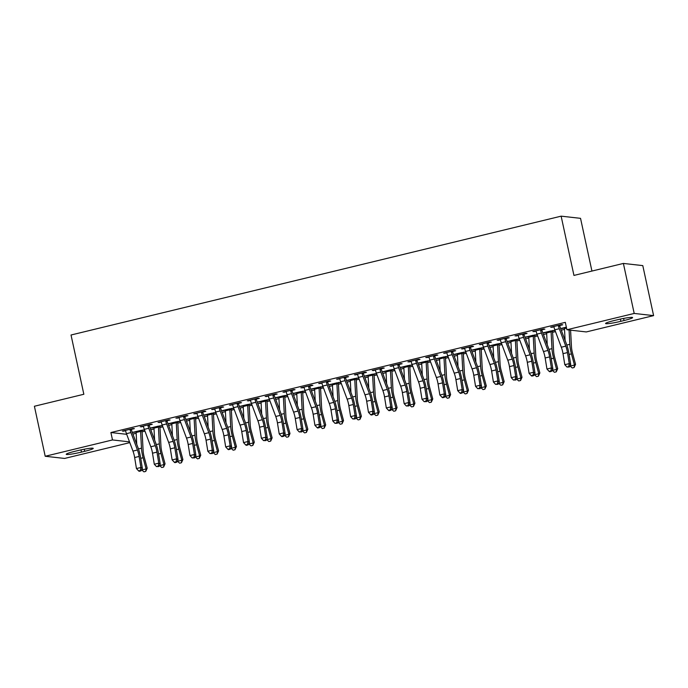 <?xml version="1.0" encoding="UTF-8"?>
<svg xmlns="http://www.w3.org/2000/svg" width="688" height="688" viewBox="0 0 688 688"><rect width="100%" height="100%" fill="white"/><g stroke="black" fill="none" stroke-linecap="round" stroke-linejoin="round"><path stroke-width="1.03" d="M132.93 434.076L136.164 433.294M142.003 431.875L144.979 431.152M150.775 429.751L154.017 428.968M159.848 427.549L162.832 426.827M168.62 425.425L171.862 424.634M177.702 423.223L180.677 422.501M186.474 421.09L189.707 420.308M195.547 418.897L198.531 418.175M204.319 416.765L207.561 415.982M213.392 414.563L216.376 413.841M222.172 412.439L225.406 411.656M231.245 410.237L234.221 409.515M240.017 408.113L243.251 407.322M249.09 405.911L252.075 405.189M257.862 403.779L261.105 402.996M266.935 401.586L269.92 400.863M275.716 399.453L278.95 398.67M284.789 397.251L287.765 396.529M293.561 395.127L296.795 394.344M302.634 392.925L305.618 392.203M311.406 390.801L314.648 390.01M320.479 388.6L323.463 387.877M329.26 386.467L332.493 385.684M338.333 384.274L341.308 383.551M347.105 382.141L350.347 381.358M356.178 379.939L359.162 379.217M364.95 377.815L368.192 377.033M374.031 375.614L377.007 374.891M382.803 373.489L386.037 372.698M391.876 371.288L394.852 370.565M400.648 369.155L403.89 368.372M409.721 366.962L412.705 366.24M418.493 364.829L421.735 364.047M427.575 362.628L430.55 361.905M436.347 360.503L439.58 359.721M445.42 358.302L448.395 357.579M454.192 356.178L457.434 355.386M463.265 353.976L466.249 353.254M472.037 351.852L475.279 351.061M481.118 349.65L484.094 348.928M489.89 347.517L493.124 346.735M498.963 345.316L501.948 344.593M507.735 343.192L510.978 342.409M516.808 340.99L519.793 340.268M525.589 338.866L528.823 338.075M534.662 336.664L537.638 335.942M543.434 334.54L546.668 333.749M552.507 332.338L555.491 331.616M561.279 330.206L564.521 329.423M129.808 442.633L64.612 458.44L45.21 456.264L112.497 439.95L129.516 441.859M591.938 271.063L580.534 218.337L561.133 216.161L71.027 335.004L83.841 394.267L34.4 406.255L45.21 456.264M561.133 216.161L573.947 275.424L623.388 263.435L642.79 265.611L653.6 315.62L586.314 331.934L566.912 329.758L634.198 313.444L653.6 315.62M162.316 425.459L150.706 427.953L153.863 427.652M162.368 425.588L159.831 426.207M149.348 425.029L152.237 424.324L150.93 424.178L140.223 426.775L143.388 426.474M198.015 416.799L186.405 419.293L189.561 419.001M198.067 416.937L195.53 417.547M185.038 416.378L187.936 415.672L186.629 415.526L175.922 418.123L179.086 417.814M233.714 408.147L222.104 410.641L225.26 410.34M233.765 408.276L231.228 408.896M220.736 407.717L223.634 407.012L222.319 406.866L211.612 409.463L214.785 409.162M269.404 399.487L257.802 401.981L260.95 401.689M269.455 399.625L266.918 400.235M256.435 399.066L259.333 398.361L258.017 398.214L247.31 400.812L250.475 400.511M305.102 390.836L293.492 393.33L296.648 393.029M305.154 390.965L302.617 391.584M292.125 390.406L295.023 389.7L293.716 389.554L283.009 392.151L286.174 391.85M340.801 382.175L329.191 384.678L332.347 384.377M340.852 382.313L338.315 382.924M327.823 381.754L330.722 381.049L329.414 380.903L318.699 383.5L321.872 383.199M376.499 373.524L364.889 376.018L368.037 375.717M376.542 373.653L374.005 374.272M363.522 373.094L366.42 372.389L365.104 372.242L354.397 374.84L357.562 374.539M412.189 364.864L400.579 367.366L403.736 367.065M412.241 365.001L409.704 365.612M399.221 364.442L402.11 363.737L400.803 363.591L390.096 366.188L393.261 365.887M447.888 356.212L436.278 358.706L439.434 358.405M447.94 356.341L445.403 356.96M434.911 355.782L437.809 355.077L436.502 354.931L425.795 357.528L428.959 357.227M483.587 347.552L471.977 350.054L475.133 349.753M483.638 347.689L481.101 348.3M470.609 347.13L473.507 346.425L472.192 346.279L461.485 348.876L464.658 348.575M519.277 338.9L507.667 341.394L510.823 341.093M519.328 339.029L516.791 339.648M506.308 338.47L509.206 337.774L507.89 337.619L497.183 340.216L500.348 339.915M554.975 330.24L543.365 332.743L546.521 332.442M555.027 330.378L552.49 330.988M541.998 329.819L544.896 329.113L543.589 328.967L532.882 331.564L536.047 331.263M566.912 329.758L565.312 322.354L110.897 432.537L126.695 434.309M559.851 325.484L562.75 324.788L561.434 324.641L550.727 327.239L553.892 326.929M564.366 328.107L561.219 328.408L566.353 327.17L564.134 327.746L564.444 328.236A1.901 0.499 76.4 0 1 564.478 328.615L566.551 328.107M524.153 334.144L527.051 333.439L525.735 333.293L515.028 335.89L518.202 335.589M537.13 334.574L525.52 337.068L528.676 336.767M537.182 334.703L534.645 335.323M488.454 342.796L491.352 342.099L490.045 341.953L479.338 344.55L482.503 344.241M501.432 343.226L489.822 345.72L492.978 345.419M501.483 343.364L498.946 343.974M452.764 351.456L455.662 350.751L454.347 350.605L443.64 353.202L446.804 352.901M465.733 351.886L454.123 354.38L457.279 354.079M465.785 352.015L463.248 352.634M417.066 360.108L419.964 359.411L418.648 359.265L407.941 361.862L411.106 361.553M430.043 360.538L418.433 363.032L421.581 362.731M430.086 360.675L427.549 361.286M381.367 368.768L384.265 368.063L382.958 367.917L372.242 370.514L375.416 370.213M394.344 369.198L382.734 371.692L385.891 371.391M394.396 369.327L391.859 369.946M345.677 377.42L348.567 376.723L347.259 376.577L336.552 379.174L339.717 378.864M358.646 377.85L347.036 380.344L350.192 380.043M358.697 377.987L356.16 378.598M309.978 386.08L312.877 385.375L311.561 385.228L300.854 387.826L304.019 387.525M322.956 386.51L311.346 389.004L314.493 388.703M322.999 386.639L320.462 387.258M274.28 394.731L277.178 394.035L275.871 393.889L265.155 396.486L268.329 396.176M287.257 395.161L275.647 397.655L278.803 397.354M287.309 395.299L284.772 395.91M238.581 403.392L241.479 402.686L240.172 402.54L229.465 405.137L232.63 404.836M251.559 403.822L239.949 406.316L243.105 406.015M251.61 403.951L249.073 404.57L248.961 405.198A6.656 1.746 -103.6 0 1 249.314 407.881L250.2 424.677A9.512 2.494 76.4 0 0 251.283 431.041L254.293 442.221L252.823 445.437L251.043 445.876L248.686 443.872M202.891 412.043L205.789 411.347L204.474 411.2L193.767 413.798L196.931 413.488M215.86 412.473L204.25 414.967L207.406 414.666M215.912 412.611L213.375 413.221M167.193 420.703L170.091 419.998L168.775 419.852L158.068 422.449L161.233 422.148M180.17 421.125L168.56 423.627L171.716 423.326M180.213 421.262L177.685 421.882M131.494 429.355L134.392 428.658L133.085 428.512L122.369 431.101L125.543 430.8M144.471 429.785L132.861 432.279L136.018 431.978M144.523 429.914L141.986 430.533M81.468 452.102A12.178 1.118 -12.2 0 1 66.211 454.295A12.178 1.118 -12.2 0 1 74.76 451.345L77.976 450.571A12.178 1.118 -12.2 0 1 93.233 448.37A12.178 1.118 -12.2 0 1 84.684 451.319L81.468 452.102L80.995 449.875M623.388 263.435L634.198 313.444M110.897 432.537L112.497 439.95M617.342 319.782A12.178 1.118 -12.2 0 1 632.599 317.581A12.178 1.118 -12.2 0 1 624.05 320.531L620.843 321.313A12.178 1.118 -12.2 0 1 605.578 323.506A12.178 1.118 -12.2 0 1 614.126 320.556L617.342 319.782M551.939 326.938L552.034 327.385M562.431 328.116L562.526 328.554M534.094 331.272L534.189 331.711M544.586 332.442L544.681 332.889M516.249 335.598L516.344 336.036M526.733 336.776L526.827 337.215M498.396 339.924L498.49 340.362M508.888 341.102L508.982 341.54M480.551 344.249L480.645 344.697M491.034 345.428L491.137 345.866M462.706 348.584L462.8 349.022M473.189 349.753L473.284 350.201M444.852 352.91L444.947 353.348M455.344 354.088L455.439 354.526M427.007 357.235L427.102 357.674M437.491 358.414L437.585 358.852M409.154 361.561L409.257 362.008M419.646 362.739L419.74 363.178M391.309 365.896L391.403 366.334M401.801 367.065L401.895 367.512M373.464 370.221L373.558 370.66M383.947 371.4L384.042 371.838M355.61 374.547L355.713 374.986M366.102 375.725L366.197 376.164M337.765 378.873L337.86 379.32M348.257 380.051L348.352 380.49M319.92 383.207L320.015 383.646M330.403 384.377L330.498 384.824M302.066 387.533L302.161 387.972M312.558 388.703L312.653 389.15M284.221 391.859L284.316 392.298M294.713 393.037L294.808 393.476M266.376 396.185L266.471 396.632M276.86 397.363L276.954 397.802M248.523 400.519L248.617 400.958M259.015 401.689L259.109 402.136M230.678 404.845L230.772 405.284M241.161 406.015L241.264 406.462M212.833 409.171L212.927 409.609M223.316 410.349L223.411 410.788M194.979 413.497L195.074 413.944M205.471 414.675L205.566 415.113M177.134 417.822L177.229 418.27M187.618 419.001L187.721 419.448M159.289 422.157L159.384 422.595M169.773 423.326L169.867 423.774M141.436 426.483L141.53 426.921M151.928 427.661L152.022 428.099M123.591 430.808L123.685 431.256M134.074 431.987L134.169 432.425M553.625 326.533L553.986 327.058A6.656 1.746 76.4 0 0 554.812 329.793L561.313 347.216A9.512 2.494 -103.6 0 1 563.008 353.658L564.796 364.692L569.26 363.617L570.739 364.64L568.942 353.598A14.267 3.732 76.4 0 0 566.413 343.94L559.903 326.516A1.901 0.499 -103.6 0 1 559.774 326.129L558.441 325.974A6.656 1.746 76.4 0 0 559.267 328.709L565.777 346.133A9.512 2.494 -103.6 0 1 567.471 352.574L569.26 363.617L568.744 366.592L566.964 367.031L569.337 367.005L568.744 366.592M558.441 325.974L558.536 325.338M559.929 325.003L559.774 326.129M569.337 367.005L570.739 364.64M564.796 364.692L566.964 367.031M570.584 330.171L571.47 346.769A9.512 2.494 76.4 0 0 572.545 353.142L575.555 364.322L574.093 367.538L572.304 367.968L569.948 365.964M569.999 366.136L574.463 365.053L571.444 353.881A14.267 3.732 -103.6 0 1 569.827 344.327L569.071 329.999M565.106 340.448L564.478 328.615M574.093 367.538L574.463 365.053L575.555 364.322M535.771 330.859L536.133 331.392A6.656 1.746 76.4 0 0 536.958 334.119L543.468 351.542A9.512 2.494 -103.6 0 1 545.154 357.984L546.951 369.026L551.415 367.942L552.885 368.966L551.097 357.923A14.267 3.732 76.4 0 0 548.56 348.266L542.058 330.842A1.901 0.499 -103.6 0 1 541.92 330.455L540.596 330.309A6.656 1.746 76.4 0 0 541.422 333.044L547.932 350.459A9.512 2.494 -103.6 0 1 549.617 356.9L551.415 367.942L550.899 370.927L549.11 371.357L549.703 371.761L551.492 371.331L550.899 370.927M540.596 330.309L540.691 329.672M542.075 329.337L541.92 330.455M551.492 371.331L552.885 368.966M546.951 369.026L549.11 371.357M517.926 335.185L518.288 335.718A6.656 1.746 76.4 0 0 519.113 338.453L525.615 355.877A9.512 2.494 -103.6 0 1 527.309 362.309L529.098 373.352L533.561 372.268L535.04 373.292L533.252 362.258A14.267 3.732 76.4 0 0 530.715 352.6L524.204 335.176A1.901 0.499 -103.6 0 1 524.075 334.781L522.751 334.635A6.656 1.746 76.4 0 0 523.577 337.369L530.078 354.793A9.512 2.494 -103.6 0 1 531.772 361.226L533.561 372.268L533.054 375.252L531.265 375.682L531.858 376.095L533.639 375.657L533.054 375.252M522.751 334.635L522.846 333.998M524.23 333.663L524.075 334.781M533.639 375.657L535.04 373.292M529.098 373.352L531.265 375.682M552.567 330.507L552.387 331.625A6.656 1.746 -103.6 0 1 552.731 334.308L553.616 351.104A9.512 2.494 76.4 0 0 554.7 357.468L557.71 368.648L556.239 371.864L554.459 372.294L552.103 370.299M552.146 370.462L556.609 369.387L553.599 358.207A14.267 3.732 -103.6 0 1 551.982 348.653L551.088 331.857A1.901 0.499 76.4 0 0 551.054 331.478L551.183 330.842M546.263 332.037L546.59 332.562A1.901 0.499 76.4 0 1 546.625 332.94L551.088 331.857M547.252 344.774L546.625 332.94M552.387 331.625L551.054 331.478M556.239 371.864L556.609 369.387L557.71 368.648M534.714 334.832L534.533 335.959A6.656 1.746 -103.6 0 1 534.877 338.634L535.771 355.429A9.512 2.494 76.4 0 0 536.846 361.802L539.856 372.973L538.394 376.19L536.606 376.628L534.258 374.625M534.301 374.797L538.764 373.713L535.754 362.533A14.267 3.732 -103.6 0 1 534.137 352.978L533.243 336.183A1.901 0.499 76.4 0 0 533.209 335.804L533.329 335.176M528.418 336.363L528.745 336.888A1.901 0.499 76.4 0 1 528.78 337.266L533.243 336.183M529.407 349.1L528.78 337.266M534.533 335.959L533.209 335.804M538.394 376.19L538.764 373.713L539.856 372.973M500.081 339.519L500.434 340.044A6.656 1.746 76.4 0 0 501.268 342.779L507.77 360.202A9.512 2.494 -103.6 0 1 509.464 366.635L511.253 377.678L515.716 376.594L517.195 377.617L515.398 366.584A14.267 3.732 76.4 0 0 512.861 356.926L506.359 339.502A1.901 0.499 -103.6 0 1 506.23 339.107L504.897 338.96A6.656 1.746 76.4 0 0 505.723 341.695L512.233 359.119A9.512 2.494 -103.6 0 1 513.927 365.56L515.716 376.594L515.2 379.578L513.42 380.008L515.794 379.991L515.2 379.578M504.897 338.96L504.992 338.324M506.385 337.989L506.23 339.107M515.794 379.991L517.195 377.617M511.253 377.678L513.42 380.008M482.228 343.845L482.589 344.37A6.656 1.746 76.4 0 0 483.415 347.105L489.925 364.528A9.512 2.494 -103.6 0 1 491.61 370.97L493.408 382.003L497.871 380.928L499.342 381.952L497.553 370.909A14.267 3.732 76.4 0 0 495.016 361.252L488.514 343.828A1.901 0.499 -103.6 0 1 488.377 343.441L487.052 343.286A6.656 1.746 76.4 0 0 487.878 346.021L494.388 363.445A9.512 2.494 -103.6 0 1 496.074 369.886L497.871 380.928L497.355 383.904L495.566 384.343L497.949 384.317L497.355 383.904M487.052 343.286L487.147 342.65M488.532 342.314L488.377 343.441M497.949 384.317L499.342 381.952M493.408 382.003L495.566 384.343M516.869 339.167L516.688 340.285A6.656 1.746 -103.6 0 1 517.032 342.959L517.918 359.755A9.512 2.494 76.4 0 0 519.001 366.128L522.011 377.299L520.549 380.524L518.761 380.954L516.404 378.95M516.456 379.122L520.911 378.039L517.901 366.859A14.267 3.732 -103.6 0 1 516.284 357.304L515.398 340.517A1.901 0.499 76.4 0 0 515.355 340.139L515.484 339.502M510.565 340.689L510.9 341.214A1.901 0.499 76.4 0 1 510.935 341.592L515.398 340.517M511.562 353.426L510.935 341.592M516.688 340.285L515.355 340.139M520.549 380.524L520.911 378.039L522.011 377.299M499.024 343.493L498.834 344.611A6.656 1.746 -103.6 0 1 499.178 347.294L500.073 364.081A9.512 2.494 76.4 0 0 501.156 370.454L504.166 381.634L502.696 384.85L500.916 385.28L498.559 383.276M498.602 383.448L503.066 382.365L500.056 371.193A14.267 3.732 -103.6 0 1 498.439 361.639L497.544 344.843A1.901 0.499 76.4 0 0 497.51 344.464L497.63 343.828M492.72 345.023L493.047 345.548A1.901 0.499 76.4 0 1 493.081 345.926L497.544 344.843M493.709 357.76L493.081 345.926M498.834 344.611L497.51 344.464M502.696 384.85L503.066 382.365L504.166 381.634M464.383 348.171L464.744 348.696A6.656 1.746 76.4 0 0 465.57 351.43L472.071 368.854A9.512 2.494 -103.6 0 1 473.765 375.295L475.554 386.338L480.018 385.254L481.497 386.278L479.708 375.235A14.267 3.732 76.4 0 0 477.171 365.577L470.661 348.154A1.901 0.499 -103.6 0 1 470.532 347.767L469.207 347.621A6.656 1.746 76.4 0 0 470.033 350.347L476.535 367.77A9.512 2.494 -103.6 0 1 478.229 374.212L480.018 385.254L479.502 388.23L477.721 388.668L480.095 388.643L479.502 388.23M469.207 347.621L469.302 346.984M470.687 346.64L470.532 347.767M480.095 388.643L481.497 386.278M475.554 386.338L477.721 388.668M481.17 347.818L480.989 348.936A6.656 1.746 -103.6 0 1 481.333 351.62L482.228 368.415A9.512 2.494 76.4 0 0 483.303 374.779L486.313 385.959L484.851 389.176L483.062 389.606L480.714 387.602M480.757 387.774L485.221 386.69L482.211 375.519A14.267 3.732 -103.6 0 1 480.585 365.964L479.699 349.169A1.901 0.499 76.4 0 0 479.665 348.79L479.785 348.154M474.875 349.349L475.202 349.874A1.901 0.499 76.4 0 1 475.236 350.252L479.699 349.169M475.864 362.086L475.236 350.252M480.989 348.936L479.665 348.79M484.851 389.176L485.221 386.69L486.313 385.959M451.354 351.946L451.44 351.353L446.555 352.531L446.89 353.03A6.656 1.746 76.4 0 0 447.716 355.765L454.226 373.188A9.512 2.494 -103.6 0 1 455.92 379.621L457.709 390.664L462.173 389.58L463.652 390.603L461.854 379.57A14.267 3.732 76.4 0 0 459.317 369.912L452.816 352.488A1.901 0.499 -103.6 0 1 452.687 352.093L451.354 351.946A6.656 1.746 76.4 0 0 452.179 354.681L458.69 372.105A9.512 2.494 -103.6 0 1 460.375 378.538L462.173 389.58L461.657 392.564L459.876 392.994L460.461 393.407L462.25 392.968L461.657 392.564M452.842 350.975L452.687 352.093M462.25 392.968L463.652 390.603M457.709 390.664L459.876 392.994M463.325 352.144L463.144 353.271A6.656 1.746 -103.6 0 1 463.488 355.945L464.374 372.741A9.512 2.494 76.4 0 0 465.458 379.114L468.468 390.285L467.006 393.502L465.217 393.94L462.861 391.936M462.912 392.108L467.367 391.025L464.357 379.845A14.267 3.732 -103.6 0 1 462.74 370.29L461.846 353.494A1.901 0.499 76.4 0 0 461.811 353.116L461.94 352.488M457.021 353.675L457.357 354.2A1.901 0.499 76.4 0 1 457.391 354.578L461.846 353.494M458.019 366.412L457.391 354.578M463.144 353.271L461.811 353.116M467.006 393.502L467.367 391.025L468.468 390.285M428.684 356.831L429.045 357.356A6.656 1.746 76.4 0 0 429.871 360.091L436.381 377.514A9.512 2.494 -103.6 0 1 438.067 383.947L439.864 394.989L444.328 393.906L445.798 394.929L444.009 383.895A14.267 3.732 76.4 0 0 441.472 374.238L434.962 356.814A1.901 0.499 -103.6 0 1 434.833 356.418L433.509 356.272A6.656 1.746 76.4 0 0 434.334 359.007L440.845 376.431A9.512 2.494 -103.6 0 1 442.53 382.872L444.328 393.906L443.812 396.89L442.023 397.32L442.616 397.733L444.396 397.303L443.812 396.89M433.509 356.272L433.603 355.636M434.988 355.3L434.833 356.418M444.396 397.303L445.798 394.929M439.864 394.989L442.023 397.32M445.48 356.479L445.291 357.597A6.656 1.746 -103.6 0 1 445.635 360.271L446.529 377.067A9.512 2.494 76.4 0 0 447.613 383.44L450.623 394.611L449.152 397.836L447.372 398.266L445.016 396.262M445.059 396.434L449.522 395.351L446.512 384.171A14.267 3.732 -103.6 0 1 444.895 374.616L444.001 357.829A1.901 0.499 76.4 0 0 443.966 357.442L444.087 356.814M439.176 358.001L439.503 358.525A1.901 0.499 76.4 0 1 439.537 358.904L444.001 357.829M440.165 370.737L439.537 358.904M445.291 357.597L443.966 357.442M449.152 397.836L449.522 395.351L450.623 394.611M410.839 361.157L411.2 361.682A6.656 1.746 76.4 0 0 412.026 364.416L418.528 381.84A9.512 2.494 -103.6 0 1 420.222 388.281L422.011 399.315L426.474 398.24L427.953 399.264L426.164 388.221A14.267 3.732 76.4 0 0 423.627 378.563L417.117 361.14A1.901 0.499 -103.6 0 1 416.988 360.753L415.664 360.598A6.656 1.746 76.4 0 0 416.489 363.333L422.991 380.756A9.512 2.494 -103.6 0 1 424.685 387.198L426.474 398.24L425.958 401.216L424.178 401.654L426.551 401.629L425.958 401.216M415.664 360.598L415.75 359.962M417.143 359.626L416.988 360.753M426.551 401.629L427.953 399.264M422.011 399.315L424.178 401.654M427.626 360.804L427.446 361.922A6.656 1.746 -103.6 0 1 427.79 364.606L428.684 381.393A9.512 2.494 76.4 0 0 429.759 387.765L432.769 398.945L431.307 402.162L429.518 402.592L427.171 400.588M427.214 400.76L431.677 399.676L428.667 388.505A14.267 3.732 -103.6 0 1 427.042 378.95L426.156 362.155A1.901 0.499 76.4 0 0 426.121 361.776L426.242 361.14M421.331 362.335L421.658 362.86A1.901 0.499 76.4 0 1 421.692 363.238L426.156 362.155M422.32 375.072L421.692 363.238M427.446 361.922L426.121 361.776M431.307 402.162L431.677 399.676L432.769 398.945M392.994 365.483L393.347 366.007A6.656 1.746 76.4 0 0 394.172 368.742L400.683 386.166A9.512 2.494 -103.6 0 1 402.377 392.607L404.166 403.65L408.629 402.566L410.108 403.589L408.311 392.547A14.267 3.732 76.4 0 0 405.774 382.889L399.272 365.466A1.901 0.499 -103.6 0 1 399.143 365.079L397.81 364.932A6.656 1.746 76.4 0 0 398.636 367.659L405.146 385.082A9.512 2.494 -103.6 0 1 406.832 391.524L408.629 402.566L408.113 405.542L406.333 405.98L408.706 405.954L408.113 405.542M397.81 364.932L397.905 364.296M399.289 363.952L399.143 365.079M408.706 405.954L410.108 403.589M404.166 403.65L406.333 405.98M409.781 365.13L409.601 366.248A6.656 1.746 -103.6 0 1 409.945 368.931L410.831 385.727A9.512 2.494 76.4 0 0 411.914 392.091L414.924 403.271L413.454 406.488L411.673 406.918L409.317 404.914M409.369 405.086L413.823 404.002L410.813 392.831A14.267 3.732 -103.6 0 1 409.197 383.276L408.302 366.48A1.901 0.499 76.4 0 0 408.268 366.102L408.397 365.466M403.478 366.661L403.804 367.186A1.901 0.499 76.4 0 1 403.847 367.564L408.302 366.48M404.475 379.398L403.847 367.564M409.601 366.248L408.268 366.102M413.454 406.488L413.823 404.002L414.924 403.271M375.141 369.809L375.502 370.342A6.656 1.746 76.4 0 0 376.327 373.077L382.838 390.492A9.512 2.494 -103.6 0 1 384.523 396.933L386.321 407.975L390.775 406.892L392.255 407.915L390.466 396.881A14.267 3.732 76.4 0 0 387.929 387.215L381.419 369.8A1.901 0.499 -103.6 0 1 381.29 369.404L379.965 369.258A6.656 1.746 76.4 0 0 380.791 371.993L387.292 389.417A9.512 2.494 -103.6 0 1 388.987 395.849L390.775 406.892L390.268 409.876L388.479 410.306L389.073 410.719L390.853 410.28L390.268 409.876M379.965 369.258L380.06 368.622M381.444 368.286L381.29 369.404M390.853 410.28L392.255 407.915M386.321 407.975L388.479 410.306M391.936 369.456L391.747 370.583A6.656 1.746 -103.6 0 1 392.091 373.257L392.986 390.053A9.512 2.494 76.4 0 0 394.061 396.426L397.079 407.597L395.609 410.813L393.828 411.252L391.472 409.248M391.515 409.42L395.978 408.337L392.968 397.157A14.267 3.732 -103.6 0 1 391.352 387.602L390.457 370.806A1.901 0.499 76.4 0 0 390.423 370.428L390.543 369.8M385.633 370.987L385.959 371.511A1.901 0.499 76.4 0 1 385.994 371.89L390.457 370.806M386.622 383.723L385.994 371.89M391.747 370.583L390.423 370.428M395.609 410.813L395.978 408.337L397.079 407.597M357.296 374.143L357.657 374.668A6.656 1.746 76.4 0 0 358.482 377.402L364.984 394.826A9.512 2.494 -103.6 0 1 366.678 401.259L368.467 412.301L372.93 411.218L374.41 412.241L372.612 401.207A14.267 3.732 76.4 0 0 370.084 391.549L363.574 374.126A1.901 0.499 -103.6 0 1 363.445 373.73L362.112 373.584A6.656 1.746 76.4 0 0 362.946 376.319L369.447 393.742A9.512 2.494 -103.6 0 1 371.142 400.184L372.93 411.218L372.414 414.202L370.634 414.632L371.228 415.045L373.008 414.615L372.414 414.202M362.112 373.584L362.206 372.948M363.599 372.612L363.445 373.73M373.008 414.615L374.41 412.241M368.467 412.301L370.634 414.632M374.083 373.79L373.902 374.908A6.656 1.746 -103.6 0 1 374.246 377.583L375.141 394.379A9.512 2.494 76.4 0 0 376.216 400.751L379.226 411.923L377.764 415.148L375.975 415.578L373.618 413.574M367.788 375.313L372.698 374.126L372.578 374.754A1.901 0.499 76.4 0 1 372.612 375.141L373.498 391.928A14.267 3.732 -103.6 0 0 375.123 401.482L378.133 412.662L379.226 411.923M373.67 413.746L378.133 412.662L377.764 415.148M368.777 388.049L368.149 376.216A1.901 0.499 76.4 0 0 368.114 375.837L367.805 375.347M373.902 374.908L372.578 374.754M339.451 378.469L339.803 378.993A6.656 1.746 76.4 0 0 340.629 381.728L347.139 399.152A9.512 2.494 -103.6 0 1 348.825 405.593L350.622 416.627L355.085 415.552L356.565 416.575L354.767 405.533A14.267 3.732 76.4 0 0 352.23 395.875L345.729 378.452A1.901 0.499 -103.6 0 1 345.6 378.065L344.267 377.91A6.656 1.746 76.4 0 0 345.092 380.645L351.602 398.068A9.512 2.494 -103.6 0 1 353.288 404.51L355.085 415.552L354.569 418.528L352.781 418.966L355.163 418.94L354.569 418.528M344.267 377.91L344.361 377.273M345.746 376.938L345.6 378.065M355.163 418.94L356.565 416.575M350.622 416.627L352.781 418.966M356.238 378.116L356.057 379.234A6.656 1.746 -103.6 0 1 356.401 381.917L357.287 398.705A9.512 2.494 76.4 0 0 358.371 405.077L361.381 416.257L359.91 419.474L358.13 419.904L355.773 417.9M355.816 418.072L360.28 416.988L357.27 405.817A14.267 3.732 -103.6 0 1 355.653 396.262L354.759 379.466A1.901 0.499 76.4 0 0 354.724 379.088L354.853 378.452M349.934 379.647L350.261 380.163A1.901 0.499 76.4 0 1 350.304 380.55L354.759 379.466M350.932 392.384L350.304 380.55M356.057 379.234L354.724 379.088M359.91 419.474L360.28 416.988L361.381 416.257M321.597 382.795L321.958 383.319A6.656 1.746 76.4 0 0 322.784 386.054L329.294 403.478A9.512 2.494 -103.6 0 1 330.98 409.919L332.777 420.961L337.232 419.878L338.711 420.901L336.922 409.859A14.267 3.732 76.4 0 0 334.385 400.201L327.875 382.777A1.901 0.499 -103.6 0 1 327.746 382.39L326.422 382.244A6.656 1.746 76.4 0 0 327.247 384.97L333.749 402.394A9.512 2.494 -103.6 0 1 335.443 408.835L337.232 419.878L336.724 422.853L334.936 423.292L337.309 423.266L336.724 422.853M326.422 382.244L326.516 381.608L321.623 382.829M327.901 381.264L327.746 382.39M337.309 423.266L338.711 420.901M332.777 420.961L334.936 423.292M338.393 382.442L338.204 383.56A6.656 1.746 -103.6 0 1 338.548 386.243L339.442 403.039A9.512 2.494 76.4 0 0 340.517 409.403L343.527 420.583L342.065 423.799L340.285 424.229L337.928 422.226M337.971 422.398L342.435 421.314L339.425 410.143A14.267 3.732 -103.6 0 1 337.808 400.588L336.914 383.792A1.901 0.499 76.4 0 0 336.879 383.414L337 382.777M337 382.82L332.106 384.007L332.416 384.497A1.901 0.499 76.4 0 1 332.45 384.876L336.914 383.792M333.078 396.709L332.45 384.876M338.204 383.56L336.879 383.414M342.065 423.799L342.435 421.314L343.527 420.583M303.752 387.12L304.113 387.654A6.656 1.746 76.4 0 0 304.939 390.38L311.44 407.803A9.512 2.494 -103.6 0 1 313.135 414.245L314.923 425.287L319.387 424.204L320.866 425.227L319.069 414.185A14.267 3.732 76.4 0 0 316.54 404.527L310.03 387.103A1.901 0.499 -103.6 0 1 309.901 386.716L308.568 386.57A6.656 1.746 76.4 0 0 309.394 389.305L315.904 406.728A9.512 2.494 -103.6 0 1 317.598 413.161L319.387 424.204L318.871 427.188L317.091 427.618L317.675 428.031L319.464 427.592L318.871 427.188M308.568 386.57L308.663 385.934M310.056 385.598L309.901 386.716M319.464 427.592L320.866 425.227M314.923 425.287L317.091 427.618M320.539 386.768L320.359 387.886A6.656 1.746 -103.6 0 1 320.703 390.569L321.597 407.365A9.512 2.494 76.4 0 0 322.672 413.737L325.682 424.909L324.22 428.125L322.431 428.564L320.075 426.56M320.126 426.723L324.59 425.648L321.571 414.468A14.267 3.732 -103.6 0 1 319.954 404.914L319.069 388.118A1.901 0.499 76.4 0 0 319.034 387.74L319.155 387.103M314.235 388.299L314.571 388.823A1.901 0.499 76.4 0 1 314.605 389.202L319.069 388.118M315.233 401.035L314.605 389.202M320.359 387.886L319.034 387.74M324.22 428.125L324.59 425.648L325.682 424.909M290.723 390.896L290.809 390.302L285.924 391.489L286.26 391.979A6.656 1.746 76.4 0 0 287.085 394.714L293.595 412.138A9.512 2.494 -103.6 0 1 295.281 418.571L297.078 429.613L301.542 428.529L303.012 429.553L301.224 418.519A14.267 3.732 76.4 0 0 298.687 408.861L292.185 391.438A1.901 0.499 -103.6 0 1 292.047 391.042L290.723 390.896A6.656 1.746 76.4 0 0 291.549 393.631L298.059 411.054A9.512 2.494 -103.6 0 1 299.744 417.496L301.542 428.529L301.026 431.514L299.237 431.944L301.619 431.926L301.026 431.514M292.202 389.924L292.047 391.042M301.619 431.926L303.012 429.553M297.078 429.613L299.237 431.944M302.694 391.102L302.514 392.22A6.656 1.746 -103.6 0 1 302.858 394.895L303.743 411.691A9.512 2.494 76.4 0 0 304.827 418.063L307.837 429.235L306.366 432.46L304.586 432.89L302.23 430.886M302.273 431.058L306.736 429.974L303.726 418.794A14.267 3.732 -103.6 0 1 302.109 409.24L301.215 392.452A1.901 0.499 76.4 0 0 301.181 392.065L301.31 391.438M296.39 392.624L296.717 393.149A1.901 0.499 76.4 0 1 296.752 393.527L301.215 392.452M297.379 405.361L296.752 393.527M302.514 392.22L301.181 392.065M306.366 432.46L306.736 429.974L307.837 429.235M268.053 395.781L268.415 396.305A6.656 1.746 76.4 0 0 269.24 399.04L275.75 416.464A9.512 2.494 -103.6 0 1 277.436 422.905L279.225 433.939L283.688 432.855L285.167 433.887L283.379 422.845A14.267 3.732 76.4 0 0 280.842 413.187L274.331 395.763A1.901 0.499 -103.6 0 1 274.202 395.376L272.878 395.222A6.656 1.746 76.4 0 0 273.704 397.956L280.205 415.38A9.512 2.494 -103.6 0 1 281.899 421.821L283.688 432.855L283.181 435.839L281.392 436.269L281.985 436.682L283.766 436.252L283.181 435.839M272.878 395.222L272.973 394.585M274.357 394.25L274.202 395.376M283.766 436.252L285.167 433.887M279.225 433.939L281.392 436.269M284.849 395.428L284.66 396.546A6.656 1.746 -103.6 0 1 285.004 399.229L285.898 416.016A9.512 2.494 76.4 0 0 286.973 422.389L289.983 433.569L288.521 436.785L286.733 437.215L284.385 435.212M284.428 435.384L288.891 434.3L285.881 423.129A14.267 3.732 -103.6 0 1 284.264 413.574L283.37 396.778A1.901 0.499 76.4 0 0 283.336 396.4L283.456 395.763M283.447 395.806L278.563 396.985L278.872 397.475A1.901 0.499 76.4 0 1 278.907 397.862L283.37 396.778M279.534 409.695L278.907 397.862M284.66 396.546L283.336 396.4M288.521 436.785L288.891 434.3L289.983 433.569M250.208 400.106L250.57 400.631A6.656 1.746 76.4 0 0 251.395 403.366L257.897 420.789A9.512 2.494 -103.6 0 1 259.591 427.231L261.38 438.273L265.843 437.19L267.322 438.213L265.525 427.171A14.267 3.732 76.4 0 0 262.997 417.513L256.486 400.089A1.901 0.499 -103.6 0 1 256.357 399.702L255.024 399.556A6.656 1.746 76.4 0 0 255.85 402.282L262.36 419.706A9.512 2.494 -103.6 0 1 264.054 426.147L265.843 437.19L265.327 440.165L263.547 440.604L265.921 440.578L265.327 440.165M255.024 399.556L255.119 398.92M256.512 398.576L256.357 399.702M265.921 440.578L267.322 438.213M261.38 438.273L263.547 440.604M266.996 399.754L266.815 400.872A6.656 1.746 -103.6 0 1 267.159 403.555L268.045 420.351A9.512 2.494 76.4 0 0 269.128 426.715L272.138 437.895L270.676 441.111L268.888 441.541L266.531 439.537M266.583 439.709L271.046 438.626L268.028 427.454A14.267 3.732 -103.6 0 1 266.411 417.9L265.525 401.104A1.901 0.499 76.4 0 0 265.482 400.726L265.611 400.089M260.692 401.285L261.027 401.809A1.901 0.499 76.4 0 1 261.062 402.188L265.525 401.104M261.689 414.021L261.062 402.188M266.815 400.872L265.482 400.726M270.676 441.111L271.046 438.626L272.138 437.895M232.355 404.432L232.716 404.965A6.656 1.746 76.4 0 0 233.542 407.692L240.052 425.115A9.512 2.494 -103.6 0 1 241.737 431.557L243.535 442.599L247.998 441.515L249.469 442.539L247.68 431.496A14.267 3.732 76.4 0 0 245.143 421.839L238.641 404.415A1.901 0.499 -103.6 0 1 238.504 404.028L237.179 403.882A6.656 1.746 76.4 0 0 238.005 406.617L244.515 424.04A9.512 2.494 -103.6 0 1 246.201 430.473L247.998 441.515L247.482 444.5L245.693 444.93L246.287 445.342L248.076 444.904L247.482 444.5M237.179 403.882L237.274 403.245M238.659 402.91L238.504 404.028M248.076 444.904L249.469 442.539M243.535 442.599L245.693 444.93M249.151 404.08L249.065 404.604M248.729 444.035L253.193 442.96L250.183 431.78A14.267 3.732 -103.6 0 1 248.566 422.226L247.671 405.43A1.901 0.499 76.4 0 0 247.637 405.051L247.757 404.415M242.847 405.61L243.174 406.135A1.901 0.499 76.4 0 1 243.208 406.513L247.671 405.43M243.836 418.347L243.208 406.513M248.961 405.198L247.637 405.051M252.823 445.437L253.193 442.96L254.293 442.221M214.51 408.767L214.871 409.291A6.656 1.746 76.4 0 0 215.697 412.026L222.198 429.45A9.512 2.494 -103.6 0 1 223.892 435.882L225.681 446.925L230.145 445.841L231.624 446.865L229.835 435.831A14.267 3.732 76.4 0 0 227.298 426.173L220.788 408.749A1.901 0.499 -103.6 0 1 220.659 408.354L219.334 408.208A6.656 1.746 76.4 0 0 220.16 410.942L226.662 428.366A9.512 2.494 -103.6 0 1 228.356 434.807L230.145 445.841L229.637 448.825L227.848 449.255L228.442 449.668L230.222 449.238L229.637 448.825M219.334 408.208L219.429 407.571M220.814 407.236L220.659 408.354M230.222 449.238L231.624 446.865M225.681 446.925L227.848 449.255M231.297 408.414L231.116 409.532A6.656 1.746 -103.6 0 1 231.46 412.207L232.355 429.002A9.512 2.494 76.4 0 0 233.43 435.375L236.44 446.546L234.978 449.763L233.189 450.201L230.841 448.198M230.884 448.37L235.348 447.286L232.338 436.106A14.267 3.732 -103.6 0 1 230.721 426.551L229.826 409.756A1.901 0.499 76.4 0 0 229.792 409.377L229.912 408.749M225.002 409.936L225.329 410.461A1.901 0.499 76.4 0 1 225.363 410.839L229.826 409.756M225.991 422.673L225.363 410.839M231.116 409.532L229.792 409.377M234.978 449.763L235.348 447.286L236.44 446.546M196.665 413.092L197.017 413.617A6.656 1.746 76.4 0 0 197.852 416.352L204.353 433.775A9.512 2.494 -103.6 0 1 206.047 440.217L207.836 451.251L212.3 450.167L213.779 451.199L211.981 440.157A14.267 3.732 76.4 0 0 209.444 430.499L202.943 413.075A1.901 0.499 -103.6 0 1 202.814 412.688L201.481 412.533A6.656 1.746 76.4 0 0 202.306 415.268L208.817 432.692A9.512 2.494 -103.6 0 1 210.502 439.133L212.3 450.167L211.784 453.151L210.003 453.581L212.377 453.564L211.784 453.151M201.481 412.533L201.575 411.897M202.969 411.562L202.814 412.688M212.377 453.564L213.779 451.199M207.836 451.251L210.003 453.581M213.452 412.74L213.271 413.858A6.656 1.746 -103.6 0 1 213.615 416.532L214.501 433.328A9.512 2.494 76.4 0 0 215.585 439.701L218.595 450.881L217.133 454.097L215.344 454.527L212.988 452.523M213.039 452.695L217.494 451.612L214.484 440.44A14.267 3.732 -103.6 0 1 212.867 430.877L211.981 414.09A1.901 0.499 76.4 0 0 211.938 413.712L212.067 413.075M207.148 414.271L207.484 414.787A1.901 0.499 76.4 0 1 207.518 415.174L211.981 414.09M208.146 427.007L207.518 415.174M213.271 413.858L211.938 413.712M217.133 454.097L217.494 451.612L218.595 450.881M178.811 417.418L179.172 417.943A6.656 1.746 76.4 0 0 179.998 420.678L186.508 438.101A9.512 2.494 -103.6 0 1 188.194 444.543L189.991 455.585L194.455 454.501L195.925 455.525L194.136 444.482A14.267 3.732 76.4 0 0 191.599 434.825L185.098 417.401A1.901 0.499 -103.6 0 1 184.96 417.014L183.636 416.868A6.656 1.746 76.4 0 0 184.461 419.594L190.972 437.018A9.512 2.494 -103.6 0 1 192.657 443.459L194.455 454.501L193.939 457.477L192.15 457.916L194.532 457.89L193.939 457.477M183.636 416.868L183.73 416.223M185.115 415.887L184.96 417.014M194.532 457.89L195.925 455.525M189.991 455.585L192.15 457.916M195.607 417.066L195.418 418.184A6.656 1.746 -103.6 0 1 195.762 420.867L196.656 437.654A9.512 2.494 76.4 0 0 197.74 444.027L200.75 455.207L199.279 458.423L197.499 458.853L195.143 456.849M195.186 457.021L199.649 455.938L196.639 444.766A14.267 3.732 -103.6 0 1 195.022 435.212L194.128 418.416A1.901 0.499 76.4 0 0 194.093 418.037L194.214 417.401M189.303 418.596L189.63 419.121A1.901 0.499 76.4 0 1 189.664 419.499L194.128 418.416M190.292 431.333L189.664 419.499M195.418 418.184L194.093 418.037M199.279 458.423L199.649 455.938L200.75 455.207M160.966 421.744L161.327 422.277A6.656 1.746 76.4 0 0 162.153 425.003L168.655 442.427A9.512 2.494 -103.6 0 1 170.349 448.868L172.138 459.911L176.601 458.827L178.08 459.851L176.291 448.808A14.267 3.732 76.4 0 0 173.754 439.15L167.244 421.727A1.901 0.499 -103.6 0 1 167.115 421.34L165.791 421.194A6.656 1.746 76.4 0 0 166.616 423.928L173.118 441.352A9.512 2.494 -103.6 0 1 174.812 447.785L176.601 458.827L176.085 461.811L174.305 462.241L174.898 462.654L176.678 462.216L176.085 461.811M165.791 421.194L165.885 420.557M167.27 420.222L167.115 421.34M176.678 462.216L178.08 459.851M172.138 459.911L174.305 462.241M177.753 421.391L177.573 422.509A6.656 1.746 -103.6 0 1 177.917 425.193L178.811 441.988A9.512 2.494 76.4 0 0 179.886 448.352L182.896 459.532L181.434 462.749L179.645 463.187L177.298 461.184M177.341 461.347L181.804 460.272L178.794 449.092A14.267 3.732 -103.6 0 1 177.169 439.537L176.283 422.742A1.901 0.499 76.4 0 0 176.248 422.363L176.369 421.727M171.458 422.922L171.785 423.447A1.901 0.499 76.4 0 1 171.819 423.825L176.283 422.742M172.447 435.659L171.819 423.825M177.573 422.509L176.248 422.363M181.434 462.749L181.804 460.272L182.896 459.532M143.121 426.078L143.474 426.603A6.656 1.746 76.4 0 0 144.299 429.338L150.81 446.761A9.512 2.494 -103.6 0 1 152.504 453.194L154.293 464.237L158.756 463.153L160.235 464.176L158.438 453.143A14.267 3.732 76.4 0 0 155.901 443.485L149.399 426.061A1.901 0.499 -103.6 0 1 149.27 425.666L147.937 425.519A6.656 1.746 76.4 0 0 148.763 428.254L155.273 445.678A9.512 2.494 -103.6 0 1 156.959 452.119L158.756 463.153L158.24 466.137L156.46 466.567L158.833 466.55L158.24 466.137M147.937 425.519L148.032 424.883M149.425 424.548L149.27 425.666M158.833 466.55L160.235 464.176M154.293 464.237L156.46 466.567M159.908 425.726L159.728 426.844A6.656 1.746 -103.6 0 1 160.072 429.518L160.958 446.314A9.512 2.494 76.4 0 0 162.041 452.687L165.051 463.858L163.589 467.075L161.8 467.513L159.444 465.509M159.496 465.681L163.95 464.598L160.94 453.418A14.267 3.732 -103.6 0 1 159.324 443.863L158.429 427.067A1.901 0.499 76.4 0 0 158.395 426.689L158.524 426.061M153.605 427.248L153.931 427.773A1.901 0.499 76.4 0 1 153.974 428.151L158.429 427.067M154.602 439.985L153.974 428.151M159.728 426.844L158.395 426.689M163.589 467.075L163.95 464.598L165.051 463.858M125.268 430.404L125.629 430.929A6.656 1.746 76.4 0 0 126.454 433.664L132.965 451.087A9.512 2.494 -103.6 0 1 134.65 457.529L136.448 468.562L140.911 467.479L142.382 468.511L140.593 457.468A14.267 3.732 76.4 0 0 138.056 447.811L131.546 430.387A1.901 0.499 -103.6 0 1 131.417 430L130.092 429.845A6.656 1.746 76.4 0 0 130.918 432.58L137.428 450.004A9.512 2.494 -103.6 0 1 139.114 456.445L140.911 467.479L140.395 470.463L138.606 470.893L139.2 471.306L140.98 470.876L140.395 470.463M130.092 429.845L130.187 429.209M131.571 428.873L131.417 430M140.98 470.876L142.382 468.511M136.448 468.562L138.606 470.893M142.063 430.052L141.874 431.17A6.656 1.746 -103.6 0 1 142.218 433.844L143.113 450.64A9.512 2.494 76.4 0 0 144.188 457.013L147.206 468.184L145.736 471.409L143.955 471.839L141.599 469.835M141.642 470.007L146.105 468.924L143.095 457.752A14.267 3.732 -103.6 0 1 141.479 448.189L140.584 431.402A1.901 0.499 76.4 0 0 140.55 431.023L140.67 430.387M135.76 431.574L136.086 432.098A1.901 0.499 76.4 0 1 136.121 432.477L140.584 431.402M136.749 444.319L136.121 432.477M141.874 431.17L140.55 431.023M145.736 471.409L146.105 468.924L147.206 468.184M624.05 320.531L623.595 318.432M620.843 321.313L620.361 319.086M84.684 451.319L84.228 449.221M558.536 325.381L553.642 326.568M565.777 346.133L561.313 347.216M567.471 352.574L563.008 353.658M559.267 328.709L554.812 329.793M569.079 354.449L571.444 353.881M566.809 345.058L569.827 344.327M540.682 329.707L535.797 330.894M547.932 350.459L543.468 351.542M549.617 356.9L545.154 357.984M541.422 333.044L536.958 334.119M522.837 334.041L517.952 335.219M530.078 354.793L525.615 355.877M531.772 361.226L527.309 362.309M523.577 337.369L519.113 338.453M546.289 332.072L551.174 330.885M551.234 358.783L553.599 358.207M548.964 349.384L551.982 348.653M528.436 336.398L533.32 335.211M533.389 363.109L535.754 362.533M531.11 353.709L534.137 352.978M504.992 338.367L500.099 339.554M512.233 359.119L507.77 360.202M513.927 365.56L509.464 366.635M505.723 341.695L501.268 342.779M487.138 342.693L482.254 343.88M494.388 363.445L489.925 364.528M496.074 369.886L491.61 370.97M487.878 346.021L483.415 347.105M510.591 340.723L515.475 339.545M515.536 367.435L517.901 366.859M513.265 358.044L516.284 357.304M492.746 345.058L497.63 343.871M497.691 371.761L500.056 371.193M495.42 362.37L498.439 361.639M469.293 347.019L464.409 348.205M476.535 367.77L472.071 368.854M478.229 374.212L473.765 375.295M470.033 350.347L465.57 351.43M474.892 349.384L479.777 348.197M479.846 376.095L482.211 375.519M477.567 366.695L480.585 365.964M458.69 372.105L454.226 373.188M460.375 378.538L455.92 379.621M452.179 354.681L447.716 355.765M457.047 353.709L461.932 352.523M461.992 380.421L464.357 379.845M459.722 371.021L462.74 370.29M433.595 355.679L428.71 356.866M440.845 376.431L436.381 377.514M442.53 382.872L438.067 383.947M434.334 359.007L429.871 360.091M439.202 358.035L444.087 356.857M444.147 384.747L446.512 384.171M441.877 375.356L444.895 374.616M415.75 360.005L410.865 361.191M422.991 380.756L418.528 381.84M424.685 387.198L420.222 388.281M416.489 363.333L412.026 364.416M421.348 362.37L426.233 361.183M426.302 389.073L428.667 388.505M424.023 379.681L427.042 378.95M397.896 364.33L393.011 365.517M405.146 385.082L400.683 386.166M406.832 391.524L402.377 392.607M398.636 367.659L394.172 368.742M403.503 366.695L408.388 365.509M408.448 393.407L410.813 392.831M406.178 384.007L409.197 383.276M380.051 368.665L375.166 369.843M387.292 389.417L382.838 390.492M388.987 395.849L384.523 396.933M380.791 371.993L376.327 373.077M385.65 371.021L390.543 369.834M390.603 397.733L392.968 397.157M388.324 388.333L391.352 387.602M362.206 372.991L357.321 374.177M369.447 393.742L364.984 394.826M371.142 400.184L366.678 401.259M362.946 376.319L358.482 377.402M372.758 402.059L375.123 401.482M370.479 392.659L373.498 391.928M368.149 376.216L372.612 375.141M344.353 377.316L339.468 378.503M351.602 398.068L347.139 399.152M353.288 404.51L348.825 405.593M345.092 380.645L340.629 381.728M349.96 379.673L354.845 378.495M354.905 406.384L357.27 405.817M352.634 396.993L355.653 396.262M333.749 402.394L329.294 403.478M335.443 408.835L330.98 409.919M327.247 384.97L322.784 386.054M337.06 410.719L339.425 410.143M334.781 401.319L337.808 400.588M308.663 385.977L303.778 387.155M315.904 406.728L311.44 407.803M317.598 413.161L313.135 414.245M309.394 389.305L304.939 390.38M314.261 388.333L319.146 387.146M319.215 415.045L321.571 414.468M316.936 405.645L319.954 404.914M298.059 411.054L293.595 412.138M299.744 417.496L295.281 418.571M291.549 393.631L287.085 394.714M296.416 392.659L301.301 391.472M301.361 419.37L303.726 418.794M299.091 409.971L302.109 409.24M272.964 394.628L268.079 395.815M280.205 415.38L275.75 416.464M281.899 421.821L277.436 422.905M273.704 397.956L269.24 399.04M283.516 423.696L285.881 423.129M281.237 414.305L284.264 413.574M255.119 398.954L250.226 400.141M262.36 419.706L257.897 420.789M264.054 426.147L259.591 427.231M255.85 402.282L251.395 403.366M260.718 401.319L265.602 400.132M265.663 428.031L268.028 427.454M263.392 418.631L266.411 417.9M237.265 403.28L232.381 404.467M244.515 424.04L240.052 425.115M246.201 430.473L241.737 431.557M238.005 406.617L233.542 407.692M242.873 405.645L247.757 404.458M247.818 432.356L250.183 431.78M245.547 422.957L248.566 422.226M219.42 407.614L214.536 408.792M226.662 428.366L222.198 429.45M228.356 434.807L223.892 435.882M220.16 410.942L215.697 412.026M225.019 409.971L229.904 408.784M229.973 436.682L232.338 436.106M227.694 427.282L230.721 426.551M201.567 411.94L196.682 413.127M208.817 432.692L204.353 433.775M210.502 439.133L206.047 440.217M202.306 415.268L197.852 416.352M207.174 414.296L212.059 413.118M212.119 441.008L214.484 440.44M209.849 431.617L212.867 430.877M183.722 416.266L178.837 417.453M190.972 437.018L186.508 438.101M192.657 443.459L188.194 444.543M184.461 419.594L179.998 420.678M189.329 418.631L194.214 417.444M194.274 445.334L196.639 444.766M192.004 435.943L195.022 435.212M165.877 420.592L160.992 421.778M173.118 441.352L168.655 442.427M174.812 447.785L170.349 448.868M166.616 423.928L162.153 425.003M171.475 422.957L176.36 421.77M176.429 449.668L178.794 449.092M174.15 440.268L177.169 439.537M148.023 424.926L143.138 426.104M155.273 445.678L150.81 446.761M156.959 452.119L152.504 453.194M148.763 428.254L144.299 429.338M153.63 427.282L158.515 426.096M158.575 453.994L160.94 453.418M156.305 444.594L159.324 443.863M130.178 429.252L125.293 430.439M137.428 450.004L132.965 451.087M139.114 456.445L134.65 457.529M130.918 432.58L126.454 433.664M135.785 431.608L140.67 430.43M140.73 458.32L143.095 457.752M138.451 448.929L141.479 448.189"/></g></svg>
